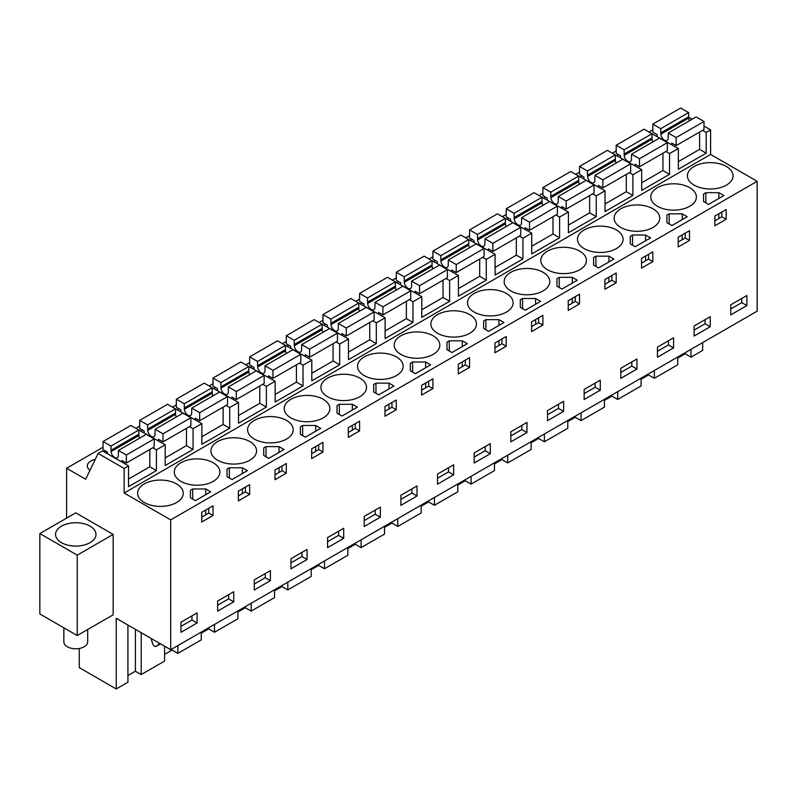 <?xml version="1.0" encoding="UTF-8"?>
<svg xmlns="http://www.w3.org/2000/svg" width="797" height="797" viewBox="0 0 797 797"><rect width="100%" height="100%" fill="white"/><g stroke="black" fill="none" stroke-linecap="round" stroke-linejoin="round"><path stroke-width="1.2" d="M702.595 130.339L706.202 132.422L710.605 129.881L710.605 154.429L757.15 181.308L757.15 311.159L170.697 649.734L170.697 519.893L757.15 181.308M688.628 117.199L692.115 119.211M704 126.075L710.605 129.881M66.609 518.11L66.609 468.257L85.668 479.256L98.131 453.443L124.153 468.467L128.546 465.926L128.546 486.668L156.411 470.589L156.411 449.847L160.805 447.306L165.208 444.766L165.208 465.508L193.063 449.418L193.063 428.686L197.457 426.146L201.86 423.605L201.86 444.347L229.715 428.258L229.715 407.526L234.109 404.986L238.512 402.445L238.512 423.187L266.367 407.098L266.367 386.366L270.761 383.825L275.164 381.285L275.164 402.017L303.019 385.937L303.019 365.195L311.816 360.124L311.816 380.856L339.671 364.777L339.671 344.035L348.468 338.964L348.468 359.696L376.323 343.617L376.323 322.875L385.12 317.794L385.12 338.536L412.976 322.456L412.976 301.714L421.772 296.633L421.772 317.375L449.628 301.296L449.628 280.554L458.424 275.473L458.424 296.215L486.28 280.136L486.28 259.394L495.076 254.313L495.076 275.055L522.942 258.965L522.942 238.233L527.335 235.693L531.738 233.152L531.738 253.894L559.594 237.805L559.594 217.073L563.987 214.532L568.391 211.992L568.391 232.734L596.246 216.645L596.246 195.913L600.639 193.372L605.043 190.832L605.043 211.564L632.898 195.484L632.898 174.742L641.695 169.671L641.695 190.403L669.55 174.324L669.55 153.582L673.943 151.041L678.347 148.511L678.347 169.243L706.202 153.163L706.202 132.422M124.153 468.467L124.153 493.014L710.605 154.429M702.685 342.6L702.685 350.391L690.999 357.146L690.999 349.345M678.347 161.632L699.607 149.358L706.202 153.163M669.55 153.582L665.943 151.5M678.347 148.511L651.906 133.727M641.695 182.792L662.955 170.518L669.55 174.324M641.695 169.671L615.244 154.887M632.898 174.742L629.281 172.66M605.043 203.952L626.303 191.679L632.898 195.484M605.043 190.832L578.592 176.047M596.246 195.913L592.629 193.82M568.391 225.113L589.65 212.839L596.246 216.645M568.391 211.992L541.94 197.208M559.594 217.073L555.977 214.981M531.738 246.273L552.988 233.999L559.594 237.805M531.738 233.152L505.288 218.368M522.942 238.233L519.325 236.151M495.076 267.433L516.336 255.16L522.942 258.965M495.076 254.313L468.636 239.528M486.28 259.394L482.673 257.311M458.424 288.594L479.684 276.32L486.28 280.136M458.424 275.473L431.984 260.689M449.628 280.554L446.021 278.472M421.772 309.754L443.032 297.48L449.628 301.296M421.772 296.633L395.332 281.859M412.976 301.714L409.369 299.632M385.12 330.914L406.38 318.641L412.976 322.456M385.12 317.794L358.68 303.019M376.323 322.875L372.717 320.793M348.468 352.085L369.728 339.811L376.323 343.617M348.468 338.964L322.028 324.18M339.671 344.035L336.065 341.953M311.816 373.245L333.076 360.971L339.671 364.777M311.816 360.124L285.376 345.34M303.019 365.195L299.413 363.113M275.164 394.405L296.424 382.132L303.019 385.937M275.164 381.285L248.714 366.5M266.367 386.366L262.751 384.274M238.512 415.566L259.772 403.292L266.367 407.098M238.512 402.445L212.062 387.661M229.715 407.526L226.099 405.434M201.86 436.726L223.12 424.452L229.715 428.258M201.86 423.605L175.41 408.821M193.063 428.686L189.447 426.604M165.208 457.886L186.458 445.613L193.063 449.418M165.208 444.766L138.758 429.981M156.411 449.847L152.795 447.765M128.546 479.047L149.806 466.773L156.411 470.589M128.546 465.926L102.524 450.903L98.131 453.443M79.252 648.489L79.252 667.617L116.242 688.977L127.928 682.222L127.928 625.047M170.697 649.734L116.242 618.293L116.242 688.977M124.153 493.014L170.697 519.893M77.239 635.558L113.154 614.826L113.154 534.408L75.775 512.82L39.85 533.562L39.85 613.979L77.239 635.558L77.239 555.15L39.85 533.562M694.107 185.113A22.804 13.17 -0 0 0 718.964 187.972A22.804 13.17 -0 0 0 733.041 175.808A22.804 13.17 -0 0 0 726.366 166.493A22.804 13.17 -0 0 0 701.509 163.644A22.804 13.17 -0 0 0 687.422 175.808A22.804 13.17 -0 0 0 694.107 185.113M708.553 204.411L723.865 195.574L718.874 192.685L705.843 192.685L703.562 194.01L703.562 201.531L708.553 204.411M254.273 439.057A22.804 13.17 -0 0 0 279.129 441.907A22.804 13.17 -0 0 0 293.206 429.742A22.804 13.17 -0 0 0 286.522 420.427A22.804 13.17 -0 0 0 261.665 417.578A22.804 13.17 -0 0 0 247.588 429.742A22.804 13.17 -0 0 0 254.273 439.057M474.185 312.085A22.804 13.17 -0 0 0 499.042 314.935A22.804 13.17 -0 0 0 513.119 302.77A22.804 13.17 -0 0 0 506.444 293.465A22.804 13.17 -0 0 0 481.587 290.606A22.804 13.17 -0 0 0 467.51 302.77A22.804 13.17 -0 0 0 474.185 312.085M396.488 356.946A22.804 13.17 -0 0 0 371.631 354.097A22.804 13.17 -0 0 0 357.554 366.261A22.804 13.17 -0 0 0 364.229 375.566A22.804 13.17 -0 0 0 389.085 378.426A22.804 13.17 -0 0 0 403.162 366.261A22.804 13.17 -0 0 0 396.488 356.946M349.674 411.611L357.335 407.187L352.344 404.298L339.313 404.298L337.031 405.623L337.031 413.145L342.023 416.024L349.674 411.611M320.683 428.348L315.692 425.468L302.661 425.468L300.379 426.784L300.379 434.305L305.361 437.194L320.683 428.348M323.174 399.267A22.804 13.17 -0 0 0 298.327 396.418A22.804 13.17 -0 0 0 284.24 408.582A22.804 13.17 -0 0 0 290.925 417.887A22.804 13.17 -0 0 0 315.781 420.746A22.804 13.17 -0 0 0 329.858 408.582A22.804 13.17 -0 0 0 323.174 399.267M374.819 383.805L373.683 384.463L373.683 391.985L378.675 394.864L393.987 386.027L388.996 383.138L375.965 383.138L374.819 383.805M425.658 361.977L412.617 361.977L410.335 363.302L410.335 370.824L415.327 373.703L430.639 364.857L425.658 361.977L425.658 367.746M433.14 335.786A22.804 13.17 -0 0 0 408.283 332.927A22.804 13.17 -0 0 0 394.206 345.101A22.804 13.17 -0 0 0 400.881 354.406A22.804 13.17 -0 0 0 425.737 357.265A22.804 13.17 -0 0 0 439.814 345.101A22.804 13.17 -0 0 0 433.14 335.786M653.052 208.814A22.804 13.17 -0 0 0 628.195 205.965A22.804 13.17 -0 0 0 614.118 218.129A22.804 13.17 -0 0 0 620.803 227.444A22.804 13.17 -0 0 0 645.66 230.293A22.804 13.17 -0 0 0 659.737 218.129A22.804 13.17 -0 0 0 653.052 208.814M606.248 263.478L613.909 259.055L608.918 256.176L595.887 256.176L593.596 257.491L593.596 265.022L598.587 267.902L606.248 263.478M635.239 246.741L650.561 237.895L645.57 235.015L632.539 235.015L630.248 236.33L630.248 243.852L635.239 246.741M671.891 225.581L687.213 216.734L682.222 213.855L669.191 213.855L668.045 214.513L666.91 215.17L666.91 222.692L671.891 225.581M657.455 206.274A22.804 13.17 -0 0 0 682.312 209.133A22.804 13.17 -0 0 0 696.389 196.969A22.804 13.17 -0 0 0 689.704 187.654A22.804 13.17 -0 0 0 664.857 184.804A22.804 13.17 -0 0 0 650.77 196.969A22.804 13.17 -0 0 0 657.455 206.274M577.257 280.215L572.266 277.336L559.235 277.336L556.944 278.651L556.944 286.183L561.935 289.062L577.257 280.215M522.573 298.496L520.292 299.811L520.292 307.343L525.283 310.222L540.605 301.376L535.614 298.496L522.573 298.496L522.573 308.658M437.533 333.246A22.804 13.17 -0 0 0 462.39 336.105A22.804 13.17 -0 0 0 476.467 323.931A22.804 13.17 -0 0 0 469.792 314.626A22.804 13.17 -0 0 0 444.935 311.766A22.804 13.17 -0 0 0 430.858 323.931A22.804 13.17 -0 0 0 437.533 333.246M459.64 348.12L467.301 343.696L462.31 340.817L449.269 340.817L446.987 342.142L446.987 349.664L451.979 352.543L459.64 348.12M488.631 331.383L503.953 322.536L498.962 319.657L485.921 319.657L483.64 320.972L483.64 328.503L488.631 331.383M510.837 290.925A22.804 13.17 -0 0 0 535.694 293.774A22.804 13.17 -0 0 0 549.781 281.61A22.804 13.17 -0 0 0 543.096 272.305A22.804 13.17 -0 0 0 518.239 269.446A22.804 13.17 -0 0 0 504.162 281.61A22.804 13.17 -0 0 0 510.837 290.925M327.577 396.727A22.804 13.17 -0 0 0 352.433 399.586A22.804 13.17 -0 0 0 366.51 387.422A22.804 13.17 -0 0 0 359.836 378.107A22.804 13.17 -0 0 0 334.979 375.257A22.804 13.17 -0 0 0 320.892 387.422A22.804 13.17 -0 0 0 327.577 396.727M264.863 447.286L263.717 447.944L263.717 455.476L268.709 458.355L284.031 449.508L279.04 446.629L266.009 446.629L264.863 447.286M227.065 469.104L227.065 476.636L232.057 479.515L247.379 470.668L242.388 467.789L229.357 467.789L227.065 469.104L227.065 476.636M249.869 441.588A22.804 13.17 -0 0 0 225.013 438.739A22.804 13.17 -0 0 0 210.936 450.903A22.804 13.17 -0 0 0 217.621 460.218A22.804 13.17 -0 0 0 242.477 463.067A22.804 13.17 -0 0 0 256.554 450.903A22.804 13.17 -0 0 0 249.869 441.588M213.217 462.758A22.804 13.17 -0 0 0 188.361 459.899A22.804 13.17 -0 0 0 174.284 472.063A22.804 13.17 -0 0 0 180.969 481.378A22.804 13.17 -0 0 0 205.815 484.227A22.804 13.17 -0 0 0 219.902 472.063A22.804 13.17 -0 0 0 213.217 462.758M192.705 488.95L190.413 490.265L190.413 497.796L195.404 500.675L210.727 491.829L205.736 488.95L192.705 488.95L192.705 499.111M584.151 248.604A22.804 13.17 -0 0 0 609.008 251.453A22.804 13.17 -0 0 0 623.085 239.289A22.804 13.17 -0 0 0 616.4 229.974A22.804 13.17 -0 0 0 591.543 227.125A22.804 13.17 -0 0 0 577.466 239.289A22.804 13.17 -0 0 0 584.151 248.604M144.307 502.538A22.804 13.17 -0 0 0 169.163 505.388A22.804 13.17 -0 0 0 183.25 493.223A22.804 13.17 -0 0 0 176.565 483.918A22.804 13.17 -0 0 0 151.709 481.059A22.804 13.17 -0 0 0 137.632 493.223A22.804 13.17 -0 0 0 144.307 502.538M547.499 269.765A22.804 13.17 -0 0 0 572.346 272.614A22.804 13.17 -0 0 0 586.433 260.45A22.804 13.17 -0 0 0 579.748 251.145A22.804 13.17 -0 0 0 554.891 248.285A22.804 13.17 -0 0 0 540.814 260.45A22.804 13.17 -0 0 0 547.499 269.765M66.609 468.257L103.042 447.227M135.829 428.288L139.694 426.056M172.481 407.128L176.346 404.896M209.133 385.967L212.998 383.736M245.785 364.807L249.65 362.575M282.437 343.646L286.302 341.415M319.089 322.486L322.954 320.255M355.741 301.326L359.606 299.094M392.403 280.165L396.268 277.934M429.055 259.005L432.92 256.773M465.707 237.835L469.572 235.603M502.359 216.674L506.225 214.443M539.011 195.514L542.877 193.282M575.663 174.354L579.529 172.122M612.315 153.193L616.181 150.962M648.967 132.033L652.833 129.801M105.533 451.012L104.128 451.829M618.681 154.748L617.267 155.564M435.411 260.559L434.006 261.376M472.063 239.399L470.658 240.216M508.715 218.239L507.31 219.045M582.029 175.908L580.614 176.725M545.377 197.078L543.962 197.885M362.107 302.88L360.692 303.697M398.759 281.72L397.344 282.536M142.185 429.852L140.78 430.669M252.151 366.361L250.736 367.178M215.499 387.531L214.084 388.338M178.847 408.692L177.432 409.499M325.455 324.04L324.04 324.857M288.803 345.201L287.388 346.018M95.232 459.441A11.925 6.884 -0 0 0 87.301 465.926A11.925 6.884 -0 0 0 90.001 470.29M746.889 295.498L730.759 304.803L730.759 314.875L746.889 305.57L746.889 295.498M726.137 219.275L714.849 225.79L714.849 216.057L726.137 209.541L726.137 219.275L721.853 216.794L714.849 220.839M270.402 570.592L254.273 579.907L254.273 589.979L270.402 580.664L270.402 570.592M396.268 409.728L396.268 399.994L384.971 406.51L384.971 416.243L396.268 409.728L391.975 407.247L384.971 411.292M353.968 434.146L348.319 437.404L348.319 427.67L359.606 421.155L359.606 430.888L353.968 434.146M307.054 559.504L290.925 568.819L290.925 558.747L307.054 549.432L307.054 559.504L301.924 556.545L290.925 562.891M317.316 455.306L311.667 458.564L311.667 448.831L322.954 442.315L322.954 452.048L317.316 455.306M417.01 496.023L400.881 505.328L400.881 495.256L417.01 485.951L417.01 496.023L411.88 493.054L400.881 499.41M432.92 388.567L421.633 395.083L421.633 385.349L432.92 378.824L432.92 388.567L428.627 386.087L421.633 390.132M526.966 422.46L510.837 431.775L510.837 441.847L526.966 432.532L526.966 422.46M610.542 276.28L616.181 273.022L616.181 282.756L604.893 289.271L604.893 279.538L610.542 276.28M584.151 389.454L584.151 399.526L600.271 390.211L600.271 380.139L584.151 389.454M641.545 268.111L641.545 258.377L652.833 251.862L652.833 261.595L641.545 268.111M678.197 246.95L678.197 237.217L689.485 230.702L689.485 240.435L678.197 246.95M710.237 326.73L710.237 316.658L694.107 325.973L694.107 336.035L710.237 326.73L705.106 323.771L705.106 319.617M673.585 347.89L673.585 337.818L657.455 347.133L657.455 357.205L673.585 347.89L668.454 344.932L668.454 340.777M620.803 368.294L620.803 378.366L636.933 369.051L636.933 358.979L620.803 368.294M568.241 300.698L579.529 294.183L579.529 303.916L568.241 310.432L568.241 300.698M547.499 410.614L547.499 420.686L563.618 411.372L563.618 401.299L547.499 410.614M463.924 360.921L469.572 357.664L469.572 367.397L458.285 373.923L458.285 364.189L463.924 360.921M437.533 474.095L437.533 484.168L453.662 474.863L453.662 464.79L437.533 474.095M494.937 352.762L494.937 343.019L506.225 336.503L506.225 346.237L494.937 352.762M531.589 331.592L531.589 321.858L542.877 315.343L542.877 325.076L531.589 331.592M474.185 452.935L474.185 463.007L490.314 453.702L490.314 443.63L474.185 452.935M380.358 507.111L364.229 516.416L364.229 526.488L380.358 517.183L380.358 507.111M275.015 469.991L286.302 463.475L286.302 473.209L280.664 476.467L275.015 479.724L275.015 469.991M233.74 591.753L217.621 601.068L217.621 611.14L233.74 601.825L233.74 591.753M244.012 497.627L238.363 500.885L238.363 491.151L249.65 484.636L249.65 494.369L244.012 497.627M212.998 515.529L212.998 505.796L201.711 512.312L201.711 522.045L212.998 515.529L208.714 513.059L201.711 517.094M343.706 538.344L327.577 547.659L327.577 537.586L343.706 528.272L343.706 538.344L338.576 535.385L327.577 541.731M197.088 622.985L180.969 632.3L180.969 622.228L197.088 612.913L197.088 622.985L191.957 620.026L180.969 626.372M690.999 357.146L685.191 353.788L677.729 358.102M641.077 379.262L648.539 374.949L654.347 378.306L677.729 364.807L677.729 357.006M604.425 400.423L611.887 396.119L617.695 399.466L641.077 385.967L641.077 378.167M567.773 421.583L575.235 417.279L581.033 420.627L604.425 407.128L604.425 399.337M531.121 442.743L538.583 438.44L544.381 441.787L567.773 428.288L567.773 420.497M494.459 463.904L501.931 459.6L507.729 462.947L531.121 449.448L531.121 441.658M457.807 485.074L465.269 480.76L471.077 484.108L494.459 470.609L494.459 462.818M421.155 506.234L428.617 501.921L434.425 505.278L457.807 491.769L457.807 483.978M384.503 527.395L391.965 523.081L397.773 526.438L421.155 512.929L421.155 505.139M347.851 548.555L355.313 544.241L361.121 547.599L384.503 534.1L384.503 526.299M311.199 569.716L318.661 565.402L324.469 568.759L347.851 555.26L347.851 547.459M274.547 590.876L282.008 586.572L287.817 589.919L311.199 576.42L311.199 568.62M237.895 612.036L245.356 607.732L251.165 611.08L274.547 597.581L274.547 589.79M201.243 633.197L208.704 628.893L214.503 632.24L237.895 618.741L237.895 610.95M164.59 654.357L172.052 650.053L177.851 653.401L201.243 639.901L201.243 632.111M127.928 675.527L135.4 671.213L141.199 674.561L164.59 661.062L164.59 646.208M113.154 534.408L77.239 555.15M70.076 523.211A20.214 11.676 0 0 0 55.551 534.408A20.214 11.676 0 0 0 81.463 545.606A20.214 11.676 0 0 0 95.989 534.408A20.214 11.676 0 0 0 70.076 523.211M721.853 216.794L721.853 212.012M703.562 194.01L703.562 201.531M705.843 192.685L705.843 202.856M718.874 192.685L718.874 198.453M718.874 213.726L718.874 218.508M359.606 430.888L355.323 428.407L348.319 432.452M355.323 428.407L355.323 423.625M337.031 405.623L337.031 413.145M339.313 404.298L339.313 414.47M352.344 404.298L352.344 410.066M352.344 425.349L352.344 430.131M315.692 425.468L315.692 431.227M315.692 446.509L315.692 451.291M322.954 452.048L318.67 449.568L311.667 453.613M318.67 449.568L318.67 444.786M300.379 426.784L300.379 434.305M302.661 425.468L302.661 435.63M375.965 383.138L375.965 393.31M373.683 384.463L373.683 391.985M388.996 383.138L388.996 388.906M388.996 404.179L388.996 408.961M391.975 407.247L391.975 402.465M425.658 383.018L425.658 387.8M412.617 361.977L412.617 372.139M428.627 386.087L428.627 381.305M410.335 363.302L410.335 370.824M616.181 282.756L611.897 280.275L604.893 284.32M611.897 280.275L611.897 275.493M593.596 257.491L593.596 265.022M595.887 256.176L595.887 266.337M608.918 256.176L608.918 261.934M608.918 277.217L608.918 281.999M652.833 261.595L648.549 259.115L641.545 263.159M648.549 259.115L648.549 254.333M630.248 236.33L630.248 243.852M632.539 235.015L632.539 245.177M645.57 235.015L645.57 240.774M645.57 256.056L645.57 260.838M689.485 240.435L685.201 237.954L678.197 241.999M685.201 237.954L685.201 233.172M666.91 215.17L666.91 222.692M669.191 213.855L669.191 224.017M682.222 213.855L682.222 219.613M682.222 234.896L682.222 239.678M572.266 277.336L572.266 283.094M572.266 298.377L572.266 303.159M579.529 303.916L575.245 301.445L568.241 305.48M575.245 301.445L575.245 296.663M556.944 278.651L556.944 286.183M559.235 277.336L559.235 287.498M520.292 299.811L520.292 307.343M535.614 298.496L535.614 304.255M535.614 319.537L535.614 324.319M542.877 325.076L538.583 322.606L531.589 326.64M538.583 322.606L538.583 317.824M469.572 367.397L465.279 364.926L458.285 368.961M465.279 364.926L465.279 360.144M446.987 342.142L446.987 349.664M449.269 340.817L449.269 350.979M462.31 340.817L462.31 346.585M462.31 361.858L462.31 366.64M506.225 346.237L501.931 343.766L494.937 347.801M501.931 343.766L501.931 338.984M483.64 320.972L483.64 328.503M485.921 319.657L485.921 329.819M498.962 319.657L498.962 325.415M498.962 340.698L498.962 345.48M266.009 446.629L266.009 456.791M263.717 447.944L263.717 455.476M279.04 446.629L279.04 452.387M279.04 467.67L279.04 472.452M286.302 473.209L282.018 470.728L275.015 474.773M282.018 470.728L282.018 465.946M229.357 467.789L229.357 477.951M242.388 467.789L242.388 473.548M242.388 488.83L242.388 493.612M249.65 494.369L245.366 491.888L238.363 495.933M245.366 491.888L245.366 487.116M190.413 490.265L190.413 497.796M205.736 488.95L205.736 494.708M205.736 509.99L205.736 514.772M208.714 513.059L208.714 508.277M746.889 305.57L741.758 302.601L741.758 298.457M741.758 302.601L730.759 308.957M270.402 580.664L265.262 577.705L265.262 573.561M265.262 577.705L254.273 584.052M301.924 556.545L301.924 552.391M411.88 493.054L411.88 488.91M526.966 432.532L521.836 429.573L521.836 425.429M521.836 429.573L510.837 435.919M600.271 390.211L595.14 387.252L595.14 383.108M595.14 387.252L584.151 393.598M705.106 323.771L694.107 330.117M668.454 344.932L657.455 351.278M636.933 369.051L631.792 366.092L631.792 361.948M631.792 366.092L620.803 372.438M563.618 411.372L558.488 408.413L558.488 404.268M558.488 408.413L547.499 414.759M453.662 474.863L448.532 471.894L448.532 467.749M448.532 471.894L437.533 478.24M490.314 453.702L485.184 450.733L485.184 446.589M485.184 450.733L474.185 457.079M380.358 517.183L375.228 514.214L375.228 510.07M375.228 514.214L364.229 520.571M233.74 601.825L228.609 598.866L228.609 594.721M228.609 598.866L217.621 605.212M338.576 535.385L338.576 531.23M191.957 620.026L191.957 615.882M141.199 674.561L141.199 632.708M172.052 650.053L172.052 648.957M177.851 653.401L177.851 645.61M208.704 628.893L208.704 627.797M214.503 632.24L214.503 624.449M245.356 607.732L245.356 606.637M251.165 611.08L251.165 603.289M282.008 586.572L282.008 585.476M287.817 589.919L287.817 582.129M318.661 565.402L318.661 564.316M324.469 568.759L324.469 560.958M355.313 544.241L355.313 543.156M361.121 547.599L361.121 539.798M391.965 523.081L391.965 521.995M397.773 526.438L397.773 518.638M428.617 501.921L428.617 500.835M434.425 505.278L434.425 497.477M465.269 480.76L465.269 479.664M471.077 484.108L471.077 476.317M501.931 459.6L501.931 458.504M507.729 462.947L507.729 455.157M538.583 438.44L538.583 437.344M544.381 441.787L544.381 433.996M575.235 417.279L575.235 416.183M581.033 420.627L581.033 412.836M611.887 396.119L611.887 395.023M617.695 399.466L617.695 391.676M648.539 374.949L648.539 373.863M654.347 378.306L654.347 370.505M685.191 353.788L685.191 352.702M135.4 671.213L135.4 629.351M151.44 638.616A5.181 2.989 -120 0 0 151.769 640.888L152.655 643.597A3.108 1.793 -120 0 0 156.202 646.367A3.108 1.793 -120 0 0 156.332 646.277L158.503 644.544A31.103 17.952 -120 0 0 159.729 643.398M63.85 627.827L63.85 641.914A11.925 6.884 0 0 0 79.122 648.509A11.925 6.884 0 0 0 87.69 641.914L87.69 629.52M671.751 144.695L671.751 143.071L676.145 145.602L676.145 137.562L668.235 132.999L668.145 138.389A5.181 2.989 60 0 1 667.079 140.402A5.181 2.989 60 0 1 663.234 139.166A5.181 2.989 60 0 1 660.843 134.175L660.743 128.676L652.833 124.103L652.833 132.153L657.236 134.683L657.236 136.317M689.445 120.745A5.181 2.989 -120 0 1 688.698 118.095L688.608 112.596L680.688 108.023L652.833 124.103M699.607 149.358L699.607 132.063M676.145 137.562L704 121.483L704 129.522L676.145 145.602M704 121.483L696.09 116.91L668.235 132.999M688.608 116.82L660.743 132.91M688.608 112.596L660.743 128.676M635.099 165.856L635.099 164.232L639.493 166.772L639.493 158.723L631.583 154.16L631.493 159.549A5.181 2.989 60 0 1 630.427 161.562A5.181 2.989 60 0 1 626.581 160.327A5.181 2.989 60 0 1 624.19 155.335L624.091 149.836L616.181 145.263L616.181 153.313L620.584 155.853L620.584 157.477M652.793 141.906A5.181 2.989 -120 0 1 652.046 139.256L651.946 133.757L644.036 129.184L616.181 145.263M662.955 170.518L662.955 153.223M639.493 158.723L667.348 142.643L667.348 150.683L639.493 166.772M667.348 142.643L659.438 138.08L631.583 154.16M651.946 137.991L624.091 154.07M651.946 133.757L624.091 149.836M598.437 187.016L598.437 185.392L602.841 187.933L602.841 179.893L594.931 175.32L594.841 180.71A5.181 2.989 60 0 1 593.775 182.722A5.181 2.989 60 0 1 589.929 181.487A5.181 2.989 60 0 1 587.538 176.496L587.439 170.996L579.529 166.434L579.529 174.473L583.932 177.014L583.932 178.638M616.141 163.076A5.181 2.989 -120 0 1 615.394 160.416L615.294 154.917L607.384 150.344L579.529 166.434M626.303 191.679L626.303 174.384M602.841 179.893L630.696 163.803L630.696 171.843L602.841 187.933M630.696 163.803L622.786 159.241L594.931 175.32M615.294 159.151L587.439 175.23M615.294 154.917L587.439 170.996M561.785 208.186L561.785 206.553L566.189 209.093L566.189 201.053L558.279 196.48L558.179 201.88A5.181 2.989 60 0 1 557.123 203.893A5.181 2.989 60 0 1 553.277 202.657A5.181 2.989 60 0 1 550.876 197.656L550.787 192.157L542.877 187.594L542.877 195.634L547.27 198.174L547.27 199.798M579.489 184.237A5.181 2.989 -120 0 1 578.742 181.577L578.642 176.077L570.732 171.504L542.877 187.594M589.65 212.839L589.65 195.544M566.189 201.053L594.044 184.964L594.044 193.013L566.189 209.093M594.044 184.964L586.134 180.401L558.279 196.48M578.642 180.311L550.787 196.391M578.642 176.077L550.787 192.157M525.133 229.347L525.133 227.713L529.537 230.253L529.537 222.214L521.627 217.641L521.527 223.04A5.181 2.989 60 0 1 520.471 225.053A5.181 2.989 60 0 1 516.625 223.818A5.181 2.989 60 0 1 514.224 218.826L514.135 213.317L506.225 208.754L506.225 216.794L510.618 219.334L510.618 220.958M542.837 205.397A5.181 2.989 -120 0 1 542.08 202.737L541.99 197.238L534.08 192.675L506.225 208.754M552.988 233.999L552.988 216.714M529.537 222.214L557.392 206.124L557.392 214.174L529.537 230.253M557.392 206.124L549.482 201.561L521.627 217.641M541.99 201.472L514.135 217.551M541.99 197.238L514.135 213.317M488.481 250.507L488.481 248.873L492.885 251.414L492.885 243.374L484.965 238.801L484.875 244.201A5.181 2.989 60 0 1 483.819 246.213A5.181 2.989 60 0 1 479.973 244.978A5.181 2.989 60 0 1 477.572 239.987L477.483 234.477L469.572 229.915L469.572 237.954L473.966 240.495L473.966 242.129M506.185 226.557A5.181 2.989 -120 0 1 505.428 223.897L505.338 218.398L497.428 213.835L469.572 229.915M516.336 255.16L516.336 237.875M492.885 243.374L520.74 227.294L520.74 235.334L492.885 251.414M520.74 227.294L512.83 222.722L484.965 238.801M505.338 222.632L477.483 238.711M505.338 218.398L477.483 234.477M451.829 271.667L451.829 270.034L456.233 272.574L456.233 264.534L448.312 259.961L448.223 265.361A5.181 2.989 60 0 1 447.167 267.374A5.181 2.989 60 0 1 443.321 266.138A5.181 2.989 60 0 1 440.92 261.147L440.831 255.648L432.92 251.075L432.92 259.115L437.314 261.655L437.314 263.289M469.533 247.718A5.181 2.989 -120 0 1 468.775 245.058L468.686 239.558L460.776 234.995L432.92 251.075M479.684 276.32L479.684 259.035M456.233 264.534L484.088 248.455L484.088 256.495L456.233 272.574M484.088 248.455L476.168 243.882L448.312 259.961M468.686 243.792L440.831 259.872M468.686 239.558L440.831 255.648M415.177 292.828L415.177 291.194L419.571 293.734L419.571 285.695L411.66 281.132L411.571 286.522A5.181 2.989 60 0 1 410.515 288.534A5.181 2.989 60 0 1 406.669 287.299A5.181 2.989 60 0 1 404.268 282.307L404.179 276.808L396.268 272.235L396.268 280.275L400.662 282.815L400.662 284.449M432.881 268.878A5.181 2.989 -120 0 1 432.123 266.228L432.034 260.719L424.124 256.156L396.268 272.235M443.032 297.48L443.032 280.195M419.571 285.695L447.436 269.615L447.436 277.655L419.571 293.734M447.436 269.615L439.516 265.042L411.66 281.132M432.034 264.953L404.179 281.042M432.034 260.719L404.179 276.808M378.525 313.988L378.525 312.354L382.919 314.895L382.919 306.855L375.008 302.292L374.919 307.682A5.181 2.989 60 0 1 373.863 309.694A5.181 2.989 60 0 1 370.017 308.459A5.181 2.989 60 0 1 367.616 303.468L367.527 297.968L359.606 293.396L359.606 301.435L364.01 303.976L364.01 305.61M396.229 290.038A5.181 2.989 -120 0 1 395.471 287.388L395.382 281.879L387.472 277.316L359.606 293.396M406.38 318.641L406.38 301.356M382.919 306.855L410.774 290.775L410.774 298.815L382.919 314.895M410.774 290.775L402.864 286.203L375.008 302.292M395.382 286.113L367.527 302.202M395.382 281.879L367.527 297.968M341.873 335.148L341.873 333.525L346.267 336.055L346.267 328.015L338.356 323.452L338.267 328.842A5.181 2.989 60 0 1 337.201 330.855A5.181 2.989 60 0 1 333.355 329.619A5.181 2.989 60 0 1 330.964 324.628L330.875 319.129L322.954 314.556L322.954 322.606L327.358 325.136L327.358 326.77M359.577 311.199A5.181 2.989 -120 0 1 358.819 308.549L358.73 303.049L350.81 298.476L322.954 314.556M369.728 339.811L369.728 322.516M346.267 328.015L374.122 311.936L374.122 319.976L346.267 336.055M374.122 311.936L366.212 307.363L338.356 323.452M358.73 307.273L330.875 323.363M358.73 303.049L330.875 319.129M305.221 356.309L305.221 354.685L309.615 357.225L309.615 349.176L301.704 344.613L301.615 350.003A5.181 2.989 60 0 1 300.549 352.015A5.181 2.989 60 0 1 296.703 350.78A5.181 2.989 60 0 1 294.312 345.788L294.213 340.289L286.302 335.716L286.302 343.766L290.706 346.306L290.706 347.93M322.915 332.359A5.181 2.989 -120 0 1 322.167 329.709L322.078 324.21L314.157 319.637L286.302 335.716M333.076 360.971L333.076 343.676M309.615 349.176L337.47 333.096L337.47 341.136L309.615 357.225M337.47 333.096L329.56 328.533L301.704 344.613M322.078 328.444L294.213 344.523M322.078 324.21L294.213 340.289M268.569 377.469L268.569 375.845L272.963 378.386L272.963 370.346L265.052 365.773L264.963 371.163A5.181 2.989 60 0 1 263.897 373.175A5.181 2.989 60 0 1 260.051 371.94A5.181 2.989 60 0 1 257.66 366.949L257.561 361.449L249.65 356.887L249.65 364.926L254.054 367.467L254.054 369.091M286.262 353.529A5.181 2.989 -120 0 1 285.515 350.869L285.416 345.37L277.505 340.797L249.65 356.887M296.424 382.132L296.424 364.837M272.963 370.346L300.818 354.257L300.818 362.296L272.963 378.386M300.818 354.257L292.907 349.694L265.052 365.773M285.416 349.604L257.561 365.684M285.416 345.37L257.561 361.449M231.907 398.639L231.907 397.006L236.31 399.546L236.31 391.506L228.4 386.934L228.311 392.333A5.181 2.989 60 0 1 227.245 394.346A5.181 2.989 60 0 1 223.399 393.11A5.181 2.989 60 0 1 221.008 388.109L220.908 382.61L212.998 378.047L212.998 386.087L217.402 388.627L217.402 390.251M249.61 374.69A5.181 2.989 -120 0 1 248.863 372.03L248.764 366.53L240.853 361.958L212.998 378.047M259.772 403.292L259.772 385.997M236.31 391.506L264.166 375.417L264.166 383.457L236.31 399.546M264.166 375.417L256.255 370.854L228.4 386.934M248.764 370.764L220.908 386.844M248.764 366.53L220.908 382.61M195.255 419.8L195.255 418.166L199.658 420.706L199.658 412.667L191.748 408.094L191.649 413.494A5.181 2.989 60 0 1 190.593 415.506A5.181 2.989 60 0 1 186.747 414.271A5.181 2.989 60 0 1 184.346 409.269L184.256 403.77L176.346 399.207L176.346 407.247L180.74 409.788L180.74 411.411M212.958 395.85A5.181 2.989 -120 0 1 212.211 393.19L212.112 387.691L204.201 383.118L176.346 399.207M223.12 424.452L223.12 407.157M199.658 412.667L227.514 396.577L227.514 404.627L199.658 420.706M227.514 396.577L219.603 392.014L191.748 408.094M212.112 391.925L184.256 408.004M212.112 387.691L184.256 403.77M158.603 440.96L158.603 439.326L163.006 441.867L163.006 433.827L155.096 429.254L154.997 434.654A5.181 2.989 60 0 1 153.941 436.666A5.181 2.989 60 0 1 150.095 435.431A5.181 2.989 60 0 1 147.694 430.44L147.604 424.931L139.694 420.368L139.694 428.407L144.088 430.948L144.088 432.582M176.306 417.01A5.181 2.989 -120 0 1 175.549 414.35L175.46 408.851L167.549 404.288L139.694 420.368M186.458 445.613L186.458 428.328M163.006 433.827L190.862 417.748L190.862 425.787L163.006 441.867M190.862 417.748L182.951 413.175L155.096 429.254M175.46 413.085L147.604 429.165M175.46 408.851L147.604 424.931M121.951 462.121L121.951 460.487L126.354 463.027L126.354 454.987L118.434 450.415L118.345 455.814A5.181 2.989 60 0 1 117.289 457.827A5.181 2.989 60 0 1 113.443 456.591A5.181 2.989 60 0 1 111.042 451.6L110.952 446.101L103.042 441.528L103.042 449.568L107.436 452.108L107.436 453.742M139.654 438.171A5.181 2.989 -120 0 1 138.897 435.511L138.808 430.011L130.897 425.449L103.042 441.528M149.806 466.773L149.806 449.488M126.354 454.987L154.21 438.908L154.21 446.948L126.354 463.027M154.21 438.908L146.299 434.335L118.434 450.415M138.808 434.245L110.952 450.325M138.808 430.011L110.952 446.101M160.107 643.617L158.503 644.544M160.516 643.856L156.332 646.277M688.698 118.095L660.843 134.175M652.046 139.256L624.19 155.335M615.394 160.416L587.538 176.496M578.742 181.577L550.876 197.656M542.08 202.737L514.224 218.826M505.428 223.897L477.572 239.987M468.775 245.058L440.92 261.147M432.123 266.228L404.268 282.307M395.471 287.388L367.616 303.468M358.819 308.549L330.964 324.628M322.167 329.709L294.312 345.788M285.515 350.869L257.66 366.949M248.863 372.03L221.008 388.109M212.211 393.19L184.346 409.269M175.549 414.35L147.694 430.44M138.897 435.511L111.042 451.6M160.526 643.866L156.202 646.367"/></g></svg>
